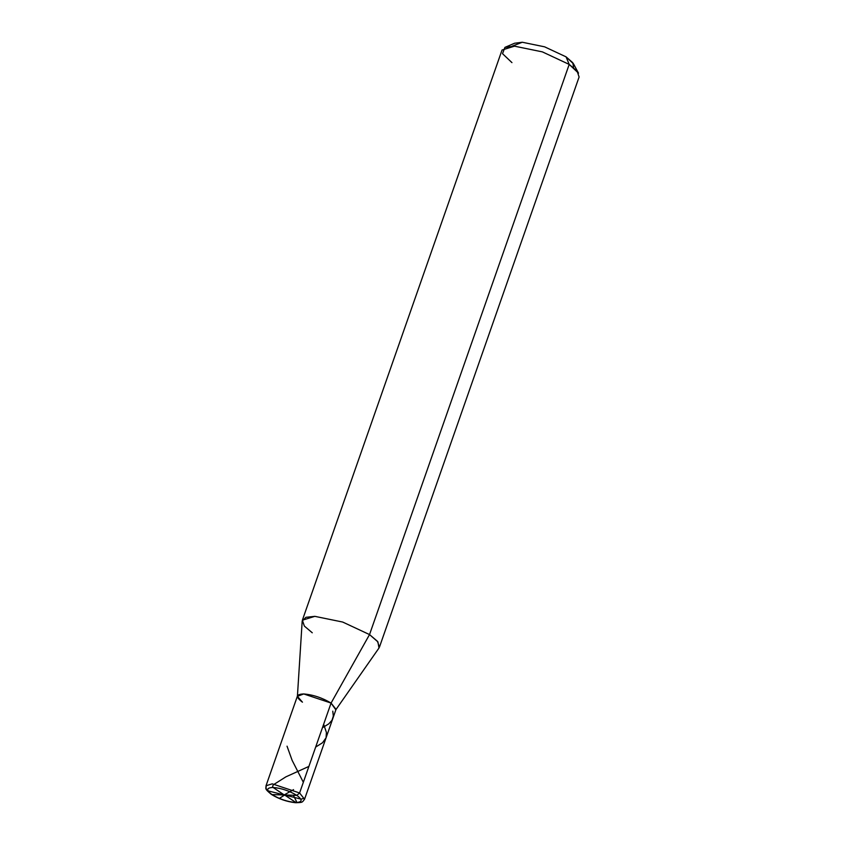 <?xml version="1.0" encoding="UTF-8"?>
<svg xmlns="http://www.w3.org/2000/svg" width="845" height="845" viewBox="0 0 845 845"><rect width="100%" height="100%" fill="white"/><g stroke="black" fill="none" stroke-linecap="round" stroke-linejoin="round"><path stroke-width="1.27" d="M272.016 794.596C265.985 790.086 266.355 787.709 273.125 787.466C281.322 788.174 289.222 790.804 296.827 795.367L272.016 794.596C279.611 799.148 287.511 801.789 295.718 802.496C302.478 802.254 302.848 799.877 296.827 795.367C289.222 790.804 281.322 788.174 273.125 787.466C266.355 787.709 265.985 790.086 272.016 794.596L296.827 795.367C302.848 799.877 302.478 802.254 295.718 802.496C287.511 801.789 279.611 799.148 272.016 794.596M266.017 785.765L272.248 783.843L299.595 792.969L296.827 795.367L299.595 792.969L272.248 783.843L266.017 785.765C266.217 788.85 263.851 788.174 271.372 794.395C278.755 798.937 286.719 801.704 295.254 802.687C302.933 802.56 302.014 802.475 304.549 799.264L299.595 792.969L304.549 799.264L336.025 709.367L331.071 703.072L299.595 792.969L331.071 703.072L303.725 693.946L297.408 696.333L302.447 702.174C295.496 696.977 295.919 694.231 303.725 693.946C313.189 694.77 322.304 697.812 331.071 703.072L335.814 709.779L379.004 648.009L377.916 641.894L369.529 634.584L331.071 703.072L303.725 693.946L297.493 695.879L266.017 785.765M573.586 67.653L572.815 62.752L566.065 56.847L544.602 46.824L522.305 42.25L514.626 43.222L504.909 47.394L514.499 46.169L542.384 51.883L569.203 64.41L369.529 634.584L342.711 622.057L314.836 616.343L302.373 620.198L304.358 626.071L312.27 632.789M302.447 702.174C295.496 696.977 295.919 694.231 303.725 693.946C313.189 694.77 322.304 697.812 331.071 703.072L369.529 634.584L377.451 641.302L379.426 647.175L579.1 77.011L577.124 71.128L569.203 64.41L566.065 56.847L573.512 63.85L578.508 73.166L569.203 64.41L369.529 634.584L342.711 622.057L314.836 616.343L305.911 617.304L302.193 621.107L297.408 696.333M302.373 620.198L502.046 50.024L514.499 46.169L542.384 51.883L569.203 64.41L566.065 56.847L544.602 46.824L522.305 42.25L512.186 46.158M511.943 62.625L502.532 53.679L504.909 47.394M284.564 794.987L296.31 802.75L296.532 801.599L293.363 795.261M284.607 795.06L279.304 798.44L278.649 798.113M322.441 727.725L328.747 723.869L332 720.278L333.321 716.106L332.782 711.163M284.459 795.05L267.622 790.751L265.974 788.343L266.365 785.185M315.671 747.064L322.515 742.755L326.086 737.759L326.413 732.414L323.656 724.26M284.269 794.976L273.009 787.392L272.608 786.272L273.4 784.762L285.863 776.861L308.89 766.415M284.237 794.902L293.564 789.631M284.374 794.902L301.084 799.127L304.58 798.166M303.334 782.28L292.127 760.342L287.036 746.177"/></g></svg>
